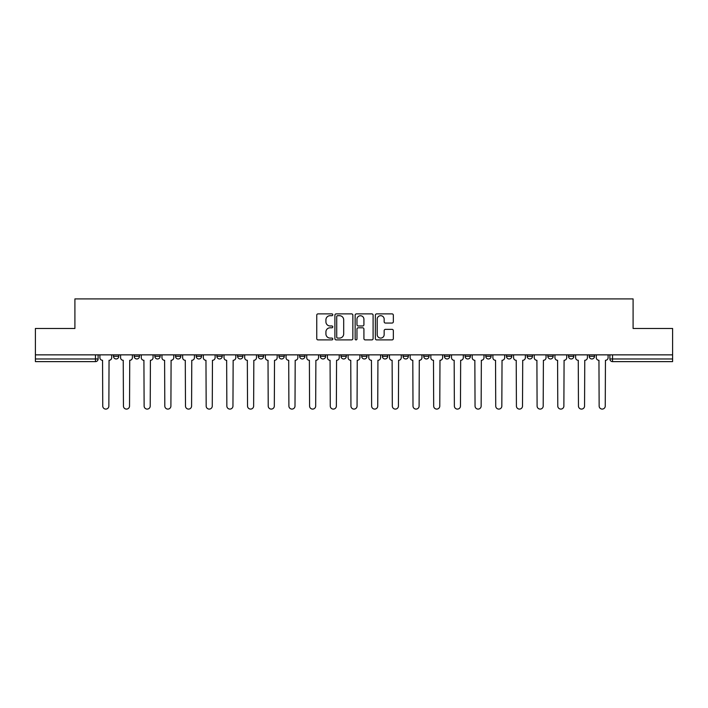 <?xml version="1.0" encoding="UTF-8"?>
<svg xmlns="http://www.w3.org/2000/svg" width="708" height="708" viewBox="0 0 708 708"><rect width="100%" height="100%" fill="white"/><g stroke="black" fill="none" stroke-linecap="round" stroke-linejoin="round"><path stroke-width="1.06" d="M332.787 314.786A0.912 0.912 0 0 0 331.875 313.874L318.051 313.874A1.301 1.301 0 0 0 316.75 315.175L316.75 338.601A1.301 1.301 0 0 0 318.051 339.902L331.875 339.902A0.912 0.912 0 0 0 332.787 338.99A0.912 0.912 0 0 0 331.875 338.079L330.087 338.079A4.168 4.168 0 0 1 325.919 333.911L325.919 331.964A4.168 4.168 0 0 1 330.087 327.795L331.875 327.795A0.912 0.912 0 0 0 332.787 326.884A0.912 0.912 0 0 0 331.875 325.972L330.087 325.972A4.168 4.168 0 0 1 325.919 321.813L325.919 319.857A4.168 4.168 0 0 1 330.087 315.697L331.875 315.697A0.912 0.912 0 0 0 332.787 314.786M547.842 356.319L547.842 354.858L547.842 356.319A2.655 2.655 0 0 0 550.488 358.974A2.655 2.655 0 0 1 547.842 356.319L553.143 356.319A2.655 2.655 0 0 1 550.488 358.974M527.159 356.319L527.159 354.858L527.159 356.319A2.655 2.655 0 0 0 529.805 358.974A2.655 2.655 0 0 1 527.159 356.319L532.46 356.319A2.655 2.655 0 0 1 529.805 358.974M465.103 354.858L465.103 356.319L470.413 356.319A2.655 2.655 0 0 1 467.758 358.974A2.655 2.655 0 0 1 465.103 356.319L465.103 354.858M444.42 354.858L444.42 356.319L449.722 356.319A2.655 2.655 0 0 1 447.075 358.974A2.655 2.655 0 0 1 444.42 356.319L444.42 354.858M341.008 354.858L341.008 356.319L346.309 356.319A2.655 2.655 0 0 1 343.654 358.974A2.655 2.655 0 0 1 341.008 356.319L341.008 354.858M278.961 354.858L278.961 356.319L284.262 356.319A2.655 2.655 0 0 1 281.607 358.974A2.655 2.655 0 0 1 278.961 356.319L278.961 354.858M237.587 354.858L237.587 356.319L242.897 356.319A2.655 2.655 0 0 1 240.242 358.974A2.655 2.655 0 0 1 237.587 356.319L237.587 354.858M216.905 354.858L216.905 356.319L222.215 356.319A2.655 2.655 0 0 1 219.56 358.974A2.655 2.655 0 0 1 216.905 356.319L216.905 354.858M175.54 356.319L175.54 354.858L175.54 356.319A2.655 2.655 0 0 0 178.195 358.974A2.655 2.655 0 0 1 175.54 356.319L180.841 356.319A2.655 2.655 0 0 1 178.195 358.974M134.175 356.319L134.175 354.858L134.175 356.319A2.655 2.655 0 0 0 136.83 358.974A2.655 2.655 0 0 1 134.175 356.319L139.476 356.319A2.655 2.655 0 0 1 136.83 358.974A2.655 2.655 0 0 0 139.476 356.319L139.476 354.858L139.476 356.319M392.037 323.052A1.301 1.301 0 0 0 393.338 321.742L393.338 315.175A1.301 1.301 0 0 0 392.037 313.874L376.674 313.874A1.301 1.301 0 0 0 375.373 315.175L375.373 338.601A1.301 1.301 0 0 0 376.674 339.902L392.037 339.902A1.301 1.301 0 0 0 393.338 338.601L393.338 330.663A1.301 1.301 0 0 0 392.037 329.362L385.462 329.362A1.301 1.301 0 0 0 384.161 330.663L384.161 334.601A3.478 3.478 0 0 1 380.683 338.079A3.478 3.478 0 0 1 377.196 334.601L377.196 319.175A3.478 3.478 0 0 1 380.683 315.697A3.478 3.478 0 0 1 384.161 319.175L384.161 321.742A1.301 1.301 0 0 0 385.462 323.052L392.037 323.052M35.4 354.858L35.4 328.477L74.906 328.477L74.906 298.909L633.094 298.909L633.094 328.477L672.6 328.477L672.6 354.858L35.4 354.858L35.4 358.974L98.111 358.974L98.111 354.858L98.111 358.974A2.655 2.655 0 0 1 95.465 361.62L35.4 361.62L35.4 358.974M352.858 315.175A1.301 1.301 0 0 0 351.557 313.874L336.203 313.874A1.301 1.301 0 0 0 334.902 315.175L334.902 338.601A1.301 1.301 0 0 0 336.203 339.902L351.557 339.902A1.301 1.301 0 0 0 352.858 338.601L352.858 315.175M356.443 313.874L371.797 313.874A1.301 1.301 0 0 1 373.098 315.175L373.098 338.601A1.301 1.301 0 0 1 371.797 339.902L365.222 339.902A1.301 1.301 0 0 1 363.921 338.601L363.921 329.096A1.301 1.301 0 0 0 362.62 327.795L358.266 327.795A1.301 1.301 0 0 0 356.965 329.096L356.965 338.99A0.912 0.912 0 0 1 356.053 339.902A0.912 0.912 0 0 1 355.142 338.99L355.142 315.175A1.301 1.301 0 0 1 356.443 313.874M609.889 354.858L609.889 358.974L672.6 358.974L672.6 361.62L612.535 361.62A2.655 2.655 0 0 1 609.889 358.974M672.6 354.858L672.6 358.974M594.508 356.319L594.508 354.858L594.508 356.319A2.655 2.655 0 0 1 591.853 358.974A2.655 2.655 0 0 1 589.206 356.319L594.508 356.319A2.655 2.655 0 0 1 591.853 358.974M589.206 354.858L589.206 356.319M573.825 354.858L573.825 356.319A2.655 2.655 0 0 1 571.17 358.974A2.655 2.655 0 0 1 568.524 356.319L573.825 356.319A2.655 2.655 0 0 1 571.17 358.974M568.524 354.858L568.524 356.319M553.143 354.858L553.143 356.319L553.143 354.858M532.46 354.858L532.46 356.319L532.46 354.858M511.778 354.858L511.778 356.319A2.655 2.655 0 0 1 509.123 358.974A2.655 2.655 0 0 1 506.468 356.319L511.778 356.319L511.778 354.858M506.468 354.858L506.468 356.319M491.095 356.319L491.095 354.858L491.095 356.319A2.655 2.655 0 0 1 488.44 358.974A2.655 2.655 0 0 1 485.785 356.319L491.095 356.319A2.655 2.655 0 0 1 488.44 358.974M485.785 354.858L485.785 356.319M470.413 354.858L470.413 356.319M449.722 354.858L449.722 356.319M429.039 354.858L429.039 356.319A2.655 2.655 0 0 1 426.393 358.974A2.655 2.655 0 0 1 423.738 356.319L429.039 356.319M423.738 354.858L423.738 356.319M408.357 354.858L408.357 356.319A2.655 2.655 0 0 1 405.711 358.974A2.655 2.655 0 0 1 403.056 356.319L408.357 356.319A2.655 2.655 0 0 1 405.711 358.974M403.056 354.858L403.056 356.319M387.674 354.858L387.674 356.319A2.655 2.655 0 0 1 385.028 358.974A2.655 2.655 0 0 1 382.373 356.319A2.655 2.655 0 0 0 385.028 358.974M382.373 354.858L382.373 356.319L387.674 356.319M366.992 354.858L366.992 356.319A2.655 2.655 0 0 1 364.346 358.974A2.655 2.655 0 0 1 361.691 356.319A2.655 2.655 0 0 0 364.346 358.974M361.691 354.858L361.691 356.319L366.992 356.319M346.309 354.858L346.309 356.319A2.655 2.655 0 0 1 343.654 358.974M325.627 354.858L325.627 356.319A2.655 2.655 0 0 1 322.972 358.974A2.655 2.655 0 0 1 320.326 356.319L325.627 356.319M320.326 354.858L320.326 356.319M299.643 354.858L299.643 356.319L304.944 356.319L304.944 354.858L304.944 356.319A2.655 2.655 0 0 1 302.289 358.974A2.655 2.655 0 0 1 299.643 356.319A2.655 2.655 0 0 0 302.289 358.974M284.262 354.858L284.262 356.319M263.58 354.858L263.58 356.319A2.655 2.655 0 0 1 260.925 358.974A2.655 2.655 0 0 1 258.278 356.319L263.58 356.319L263.58 354.858M258.278 354.858L258.278 356.319M242.897 356.319L242.897 354.858L242.897 356.319A2.655 2.655 0 0 1 240.242 358.974M222.215 356.319L222.215 354.858L222.215 356.319A2.655 2.655 0 0 1 219.56 358.974M201.532 354.858L201.532 356.319A2.655 2.655 0 0 1 198.877 358.974A2.655 2.655 0 0 1 196.222 356.319A2.655 2.655 0 0 0 198.877 358.974A2.655 2.655 0 0 0 201.532 356.319L201.532 354.858M196.222 354.858L196.222 356.319L201.532 356.319M180.841 354.858L180.841 356.319M160.158 354.858L160.158 356.319A2.655 2.655 0 0 1 157.512 358.974A2.655 2.655 0 0 1 154.857 356.319A2.655 2.655 0 0 0 157.512 358.974M154.857 354.858L154.857 356.319L160.158 356.319M118.794 354.858L118.794 356.319A2.655 2.655 0 0 1 116.147 358.974A2.655 2.655 0 0 1 113.492 356.319A2.655 2.655 0 0 0 116.147 358.974A2.655 2.655 0 0 0 118.794 356.319L118.794 354.858M113.492 354.858L113.492 356.319L118.794 356.319M95.465 354.858L95.465 361.62A2.655 2.655 0 0 0 98.111 358.974M337.636 315.697A0.912 0.912 0 0 0 336.725 316.609L336.725 337.167A0.912 0.912 0 0 0 337.636 338.079L339.521 338.079A4.168 4.168 0 0 0 343.69 333.911L343.69 319.857A4.168 4.168 0 0 0 339.521 315.697L337.636 315.697M363.921 319.237A3.478 3.478 0 0 0 360.443 315.759A3.478 3.478 0 0 0 356.965 319.237L356.965 324.671A1.301 1.301 0 0 0 358.266 325.972L362.62 325.972A1.301 1.301 0 0 0 363.921 324.671L363.921 319.237M99.899 354.858L99.899 357.646A2.655 2.655 0 0 0 102.554 360.301L102.748 406.038A3.053 3.053 0 0 0 105.802 409.091A3.053 3.053 0 0 0 108.855 406.038L109.05 360.301A2.655 2.655 0 0 0 111.705 357.646L111.705 354.858M120.581 354.858L120.581 357.646A2.655 2.655 0 0 0 123.236 360.301L123.44 406.038A3.053 3.053 0 0 0 126.484 409.091A3.053 3.053 0 0 0 129.537 406.038L129.732 360.301A2.655 2.655 0 0 0 132.387 357.646L132.387 354.858M141.273 354.858L141.273 357.646A2.655 2.655 0 0 0 143.919 360.301L144.122 406.038A3.053 3.053 0 0 0 147.167 409.091A3.053 3.053 0 0 0 150.22 406.038L150.415 360.301A2.655 2.655 0 0 0 153.07 357.646L153.07 354.858M161.955 354.858L161.955 357.646A2.655 2.655 0 0 0 164.601 360.301L164.805 406.038A3.053 3.053 0 0 0 167.849 409.091A3.053 3.053 0 0 0 170.902 406.038L171.097 360.301A2.655 2.655 0 0 0 173.752 357.646L173.752 354.858M182.637 354.858L182.637 357.646A2.655 2.655 0 0 0 185.284 360.301L185.487 406.038A3.053 3.053 0 0 0 188.532 409.091A3.053 3.053 0 0 0 191.585 406.038L191.779 360.301A2.655 2.655 0 0 0 194.434 357.646L194.434 354.858M203.32 354.858L203.32 357.646A2.655 2.655 0 0 0 205.966 360.301L206.17 406.038A3.053 3.053 0 0 0 209.214 409.091A3.053 3.053 0 0 0 212.267 406.038L212.462 360.301A2.655 2.655 0 0 0 215.117 357.646L215.117 354.858M224.002 354.858L224.002 357.646A2.655 2.655 0 0 0 226.649 360.301L226.852 406.038A3.053 3.053 0 0 0 229.905 409.091A3.053 3.053 0 0 0 232.95 406.038L233.153 360.301A2.655 2.655 0 0 0 235.799 357.646L235.799 354.858M244.685 354.858L244.685 357.646A2.655 2.655 0 0 0 247.34 360.301L247.534 406.038A3.053 3.053 0 0 0 250.588 409.091A3.053 3.053 0 0 0 253.632 406.038L253.836 360.301A2.655 2.655 0 0 0 256.482 357.646L256.482 354.858M265.367 354.858L265.367 357.646A2.655 2.655 0 0 0 268.022 360.301L268.217 406.038A3.053 3.053 0 0 0 271.27 409.091A3.053 3.053 0 0 0 274.315 406.038L274.518 360.301A2.655 2.655 0 0 0 277.164 357.646L277.164 354.858M286.05 354.858L286.05 357.646A2.655 2.655 0 0 0 288.705 360.301L288.899 406.038A3.053 3.053 0 0 0 291.953 409.091A3.053 3.053 0 0 0 294.997 406.038L295.201 360.301A2.655 2.655 0 0 0 297.847 357.646L297.847 354.858M306.732 354.858L306.732 357.646A2.655 2.655 0 0 0 309.387 360.301L309.582 406.038A3.053 3.053 0 0 0 312.635 409.091A3.053 3.053 0 0 0 315.68 406.038L315.883 360.301A2.655 2.655 0 0 0 318.538 357.646L318.538 354.858M327.415 354.858L327.415 357.646A2.655 2.655 0 0 0 330.07 360.301L330.264 406.038A3.053 3.053 0 0 0 333.318 409.091A3.053 3.053 0 0 0 336.362 406.038L336.565 360.301A2.655 2.655 0 0 0 339.221 357.646L339.221 354.858M348.097 354.858L348.097 357.646A2.655 2.655 0 0 0 350.752 360.301L350.947 406.038A3.053 3.053 0 0 0 354 409.091A3.053 3.053 0 0 0 357.053 406.038L357.248 360.301A2.655 2.655 0 0 0 359.903 357.646L359.903 354.858M368.779 354.858L368.779 357.646A2.655 2.655 0 0 0 371.435 360.301L371.638 406.038A3.053 3.053 0 0 0 374.682 409.091A3.053 3.053 0 0 0 377.736 406.038L377.93 360.301A2.655 2.655 0 0 0 380.585 357.646L380.585 354.858M389.462 354.858L389.462 357.646A2.655 2.655 0 0 0 392.117 360.301L392.321 406.038A3.053 3.053 0 0 0 395.365 409.091A3.053 3.053 0 0 0 398.418 406.038L398.613 360.301A2.655 2.655 0 0 0 401.268 357.646L401.268 354.858M410.153 354.858L410.153 357.646A2.655 2.655 0 0 0 412.799 360.301L413.003 406.038A3.053 3.053 0 0 0 416.047 409.091A3.053 3.053 0 0 0 419.101 406.038L419.295 360.301A2.655 2.655 0 0 0 421.95 357.646L421.95 354.858M430.836 354.858L430.836 357.646A2.655 2.655 0 0 0 433.482 360.301L433.685 406.038A3.053 3.053 0 0 0 436.73 409.091A3.053 3.053 0 0 0 439.783 406.038L439.978 360.301A2.655 2.655 0 0 0 442.633 357.646L442.633 354.858M451.518 354.858L451.518 357.646A2.655 2.655 0 0 0 454.164 360.301L454.368 406.038A3.053 3.053 0 0 0 457.412 409.091A3.053 3.053 0 0 0 460.465 406.038L460.66 360.301A2.655 2.655 0 0 0 463.315 357.646L463.315 354.858M472.201 354.858L472.201 357.646A2.655 2.655 0 0 0 474.847 360.301L475.05 406.038A3.053 3.053 0 0 0 478.095 409.091A3.053 3.053 0 0 0 481.148 406.038L481.351 360.301A2.655 2.655 0 0 0 483.998 357.646L483.998 354.858M492.883 354.858L492.883 357.646A2.655 2.655 0 0 0 495.538 360.301L495.733 406.038A3.053 3.053 0 0 0 498.786 409.091A3.053 3.053 0 0 0 501.83 406.038L502.034 360.301A2.655 2.655 0 0 0 504.68 357.646L504.68 354.858M513.565 354.858L513.565 357.646A2.655 2.655 0 0 0 516.221 360.301L516.415 406.038A3.053 3.053 0 0 0 519.468 409.091A3.053 3.053 0 0 0 522.513 406.038L522.716 360.301A2.655 2.655 0 0 0 525.363 357.646L525.363 354.858M534.248 354.858L534.248 357.646A2.655 2.655 0 0 0 536.903 360.301L537.098 406.038A3.053 3.053 0 0 0 540.151 409.091A3.053 3.053 0 0 0 543.195 406.038L543.399 360.301A2.655 2.655 0 0 0 546.045 357.646L546.045 354.858M554.93 354.858L554.93 357.646A2.655 2.655 0 0 0 557.585 360.301L557.78 406.038A3.053 3.053 0 0 0 560.833 409.091A3.053 3.053 0 0 0 563.878 406.038L564.081 360.301A2.655 2.655 0 0 0 566.727 357.646L566.727 354.858M575.613 354.858L575.613 357.646A2.655 2.655 0 0 0 578.268 360.301L578.463 406.038A3.053 3.053 0 0 0 581.516 409.091A3.053 3.053 0 0 0 584.56 406.038L584.764 360.301A2.655 2.655 0 0 0 587.419 357.646L587.419 354.858M596.295 354.858L596.295 357.646A2.655 2.655 0 0 0 598.95 360.301L599.145 406.038A3.053 3.053 0 0 0 602.198 409.091A3.053 3.053 0 0 0 605.251 406.038L605.446 360.301A2.655 2.655 0 0 0 608.101 357.646L608.101 354.858M612.535 354.858L612.535 361.62"/></g></svg>
